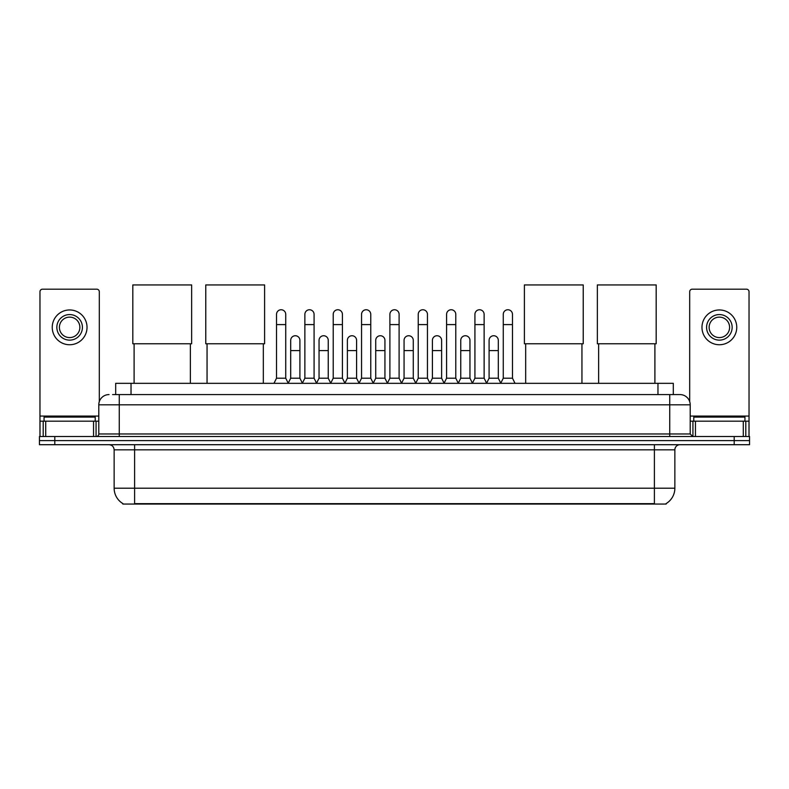 <?xml version="1.0" encoding="UTF-8"?>
<svg xmlns="http://www.w3.org/2000/svg" width="789" height="789" viewBox="0 0 789 789"><rect width="100%" height="100%" fill="white"/><g stroke="black" fill="none" stroke-linecap="round" stroke-linejoin="round"><path stroke-width="1.18" d="M115.687 394.579L115.687 383.326L673.313 383.326L673.313 394.579M666.163 503.56L666.163 504.063L122.837 504.063L122.837 503.56M122.995 503.648A17.91 17.91 0 0 1 114.139 488.204L134.603 488.204L134.603 503.648L654.397 503.648L654.397 488.204L674.861 488.204L674.861 449.829A5.119 5.119 0 0 1 679.97 444.71M114.139 488.204L114.139 449.829C113.843 446.722 112.137 445.016 109.03 444.71M666.005 503.648A17.91 17.91 0 0 0 674.861 488.204M54.796 436.524L749.55 436.524L749.55 440.617L39.45 440.617L39.45 444.71L54.796 444.71L54.796 440.617L39.45 440.617L39.45 436.524L54.796 436.524L54.796 440.617L749.55 440.617L749.55 444.71L54.796 444.71M112.847 394.579L679.97 394.579A10.227 10.227 0 0 1 690.207 404.806L690.207 433.97L692.762 436.524M112.61 394.579L119.257 394.579L119.257 404.806L98.793 404.806L98.793 433.97A2.554 2.554 0 0 1 96.238 436.524M109.03 394.579A10.227 10.227 0 0 0 98.793 404.806M690.207 404.806L669.743 404.806L669.743 394.579L679.97 394.579M95.213 421.178L95.213 417.085L44.056 417.085L44.056 421.178M93.556 436.524L93.556 421.178L45.713 421.178L45.713 436.524M99.306 401.611L99.306 291.743A2.554 2.554 0 0 0 96.751 289.188L42.517 289.188A2.554 2.554 0 0 0 39.963 291.743L39.963 421.178L45.713 421.178M93.556 421.178L98.793 421.178M39.963 436.524L39.963 421.178M69.639 314.564A12.792 12.792 0 0 0 56.847 327.356A12.792 12.792 0 0 0 69.639 340.138A12.792 12.792 0 0 0 82.421 327.356A12.792 12.792 0 0 0 69.639 314.564M69.639 317.119A10.227 10.227 0 0 0 59.402 327.356A10.227 10.227 0 0 0 69.639 337.584A10.227 10.227 0 0 0 79.867 327.356A10.227 10.227 0 0 0 69.639 317.119M69.639 344.744A17.397 17.397 0 0 0 87.027 327.356A17.397 17.397 0 0 0 69.639 309.959A17.397 17.397 0 0 0 52.242 327.356A17.397 17.397 0 0 0 69.639 344.744M744.944 421.178L744.944 417.085L693.787 417.085L693.787 421.178M134.1 343.777L134.1 383.326M190.376 343.777L190.376 383.326M132.818 284.937L191.648 284.937L191.648 343.777L132.818 343.777L132.818 284.937M207.053 343.777L207.053 383.326M263.329 343.777L263.329 383.326M205.771 284.937L264.601 284.937L264.601 343.777L205.771 343.777L205.771 284.937M525.671 343.777L525.671 383.326M581.947 343.777L581.947 383.326M524.399 284.937L583.229 284.937L583.229 343.777L524.399 343.777L524.399 284.937M598.624 343.777L598.624 383.326M654.9 343.777L654.9 383.326M597.352 284.937L656.182 284.937L656.182 343.777L597.352 343.777L597.352 284.937M273.97 383.326L276.525 378.207L285.736 378.207L288.291 383.326M285.736 378.207L285.736 314.357A4.606 4.606 0 0 0 281.131 309.752A4.606 4.606 0 0 1 281.417 309.761M276.525 378.207L276.525 324.595L285.736 324.595M276.525 324.595L276.525 314.357A4.606 4.606 0 0 1 281.131 309.752M302.305 383.326L304.87 378.207L314.081 378.207L316.636 383.326M314.081 378.207L314.081 314.357A4.606 4.606 0 0 0 309.475 309.752A4.606 4.606 0 0 1 309.761 309.761M304.87 378.207L304.87 324.595L314.081 324.595M304.87 324.595L304.87 314.357A4.606 4.606 0 0 1 309.475 309.752M330.65 383.326L333.214 378.207L342.416 378.207L344.98 383.326M342.416 378.207L342.416 314.357A4.606 4.606 0 0 0 337.81 309.752A4.606 4.606 0 0 1 338.106 309.761M333.214 378.207L333.214 324.595L342.416 324.595M333.214 324.595L333.214 314.357A4.606 4.606 0 0 1 337.81 309.752M358.995 383.326L361.549 378.207L370.761 378.207L373.315 383.326M370.761 378.207L370.761 314.357A4.606 4.606 0 0 0 366.155 309.752A4.606 4.606 0 0 1 366.451 309.761M361.549 378.207L361.549 324.595L370.761 324.595M361.549 324.595L361.549 314.357A4.606 4.606 0 0 1 366.155 309.752M387.34 383.326L389.894 378.207L399.106 378.207L401.66 383.326M399.106 378.207L399.106 314.357A4.606 4.606 0 0 0 394.5 309.752A4.606 4.606 0 0 1 394.786 309.761M389.894 378.207L389.894 324.595L399.106 324.595M389.894 324.595L389.894 314.357A4.606 4.606 0 0 1 394.5 309.752M415.685 383.326L418.239 378.207L427.451 378.207L430.005 383.326M427.451 378.207L427.451 314.357A4.606 4.606 0 0 0 422.845 309.752A4.606 4.606 0 0 1 423.131 309.761M418.239 378.207L418.239 324.595L427.451 324.595M418.239 324.595L418.239 314.357A4.606 4.606 0 0 1 422.845 309.752M444.02 383.326L446.584 378.207L455.786 378.207L458.35 383.326M455.786 378.207L455.786 314.357A4.606 4.606 0 0 0 451.19 309.752A4.606 4.606 0 0 1 451.476 309.761M446.584 378.207L446.584 324.595L455.786 324.595M446.584 324.595L446.584 314.357A4.606 4.606 0 0 1 451.19 309.752M472.364 383.326L474.919 378.207L484.13 378.207L486.695 383.326M484.13 378.207L484.13 314.357A4.606 4.606 0 0 0 479.525 309.752A4.606 4.606 0 0 1 479.82 309.761M474.919 378.207L474.919 324.595L484.13 324.595M474.919 324.595L474.919 314.357A4.606 4.606 0 0 1 479.525 309.752M500.709 383.326L503.264 378.207L512.475 378.207L515.03 383.326M512.475 378.207L512.475 314.357A4.606 4.606 0 0 0 507.869 309.752A4.606 4.606 0 0 1 508.155 309.761M503.264 378.207L503.264 324.595L512.475 324.595M503.264 324.595L503.264 314.357A4.606 4.606 0 0 1 507.869 309.752M288.212 383.168L290.697 378.207L299.909 378.207L302.384 383.168M299.909 378.207L299.909 340.345A4.606 4.606 0 0 0 295.589 335.749A4.606 4.606 0 0 1 299.909 340.345M290.697 378.207L290.697 350.582L299.909 350.582M290.697 350.582L290.697 340.345A4.606 4.606 0 0 1 295.589 335.749M316.557 383.168L319.042 378.207L328.244 378.207L330.729 383.168M328.244 378.207L328.244 340.345A4.606 4.606 0 0 0 323.934 335.749A4.606 4.606 0 0 1 328.244 340.345M319.042 378.207L319.042 350.582L328.244 350.582M319.042 350.582L319.042 340.345A4.606 4.606 0 0 1 323.934 335.749M344.901 383.168L347.377 378.207L356.589 378.207L359.074 383.168M356.589 378.207L356.589 340.345A4.606 4.606 0 0 0 352.279 335.749A4.606 4.606 0 0 1 356.589 340.345M347.377 378.207L347.377 350.582L356.589 350.582M347.377 350.582L347.377 340.345A4.606 4.606 0 0 1 352.279 335.749M373.246 383.168L375.722 378.207L384.933 378.207L387.419 383.168M384.933 378.207L384.933 340.345A4.606 4.606 0 0 0 380.614 335.749A4.606 4.606 0 0 1 384.933 340.345M375.722 378.207L375.722 350.582L384.933 350.582M375.722 350.582L375.722 340.345A4.606 4.606 0 0 1 380.614 335.749M401.581 383.168L404.067 378.207L413.278 378.207L415.754 383.168M413.278 378.207L413.278 340.345A4.606 4.606 0 0 0 408.958 335.749A4.606 4.606 0 0 1 413.278 340.345M404.067 378.207L404.067 350.582L413.278 350.582M404.067 350.582L404.067 340.345A4.606 4.606 0 0 1 408.958 335.749M429.926 383.168L432.411 378.207L441.623 378.207L444.099 383.168M441.623 378.207L441.623 340.345A4.606 4.606 0 0 0 437.303 335.749A4.606 4.606 0 0 1 441.623 340.345M432.411 378.207L432.411 350.582L441.623 350.582M432.411 350.582L432.411 340.345A4.606 4.606 0 0 1 437.303 335.749M458.271 383.168L460.756 378.207L469.958 378.207L472.443 383.168M469.958 378.207L469.958 340.345A4.606 4.606 0 0 0 465.648 335.749A4.606 4.606 0 0 1 469.958 340.345M460.756 378.207L460.756 350.582L469.958 350.582M460.756 350.582L460.756 340.345A4.606 4.606 0 0 1 465.648 335.749M486.616 383.168L489.091 378.207L498.303 378.207L500.788 383.168M498.303 378.207L498.303 340.345A4.606 4.606 0 0 0 493.993 335.749A4.606 4.606 0 0 1 498.303 340.345M489.091 378.207L489.091 350.582L498.303 350.582M489.091 350.582L489.091 340.345A4.606 4.606 0 0 1 493.993 335.749M743.287 436.524L743.287 421.178L695.444 421.178L695.444 436.524M743.287 421.178L749.037 421.178L749.037 291.743A2.554 2.554 0 0 0 746.483 289.188L692.249 289.188A2.554 2.554 0 0 0 689.694 291.743L689.694 401.611M690.207 421.178L695.444 421.178M749.037 421.178L749.037 436.524M719.361 314.564A12.792 12.792 0 0 0 706.579 327.356A12.792 12.792 0 0 0 719.361 340.138A12.792 12.792 0 0 0 732.153 327.356A12.792 12.792 0 0 0 719.361 314.564M719.361 317.119A10.227 10.227 0 0 0 709.133 327.356A10.227 10.227 0 0 0 719.361 337.584A10.227 10.227 0 0 0 729.598 327.356A10.227 10.227 0 0 0 719.361 317.119M719.361 344.744A17.397 17.397 0 0 0 736.758 327.356A17.397 17.397 0 0 0 719.361 309.959A17.397 17.397 0 0 0 701.973 327.356A17.397 17.397 0 0 0 719.361 344.744M652.345 504.063L652.345 503.56M136.655 504.063L136.655 503.56M131.033 394.579L131.033 383.326M657.967 394.579L657.967 383.326M654.397 444.71L654.397 449.829L114.139 449.829M674.861 449.829L654.397 449.829L654.397 488.204L134.603 488.204L134.603 444.71M734.204 444.71L734.204 436.524M119.257 436.524L119.257 433.97L690.207 433.97M98.793 433.97L119.257 433.97L119.257 404.806L669.743 404.806L669.743 436.524M98.793 416.059L39.963 416.059M96.071 421.178L96.071 436.524M40.002 421.178L40.002 436.524M43.198 436.524L43.198 421.178M749.037 416.059L690.207 416.059M748.998 436.524L748.998 421.178M745.802 421.178L745.802 436.524M692.929 436.524L692.929 421.178"/></g></svg>
